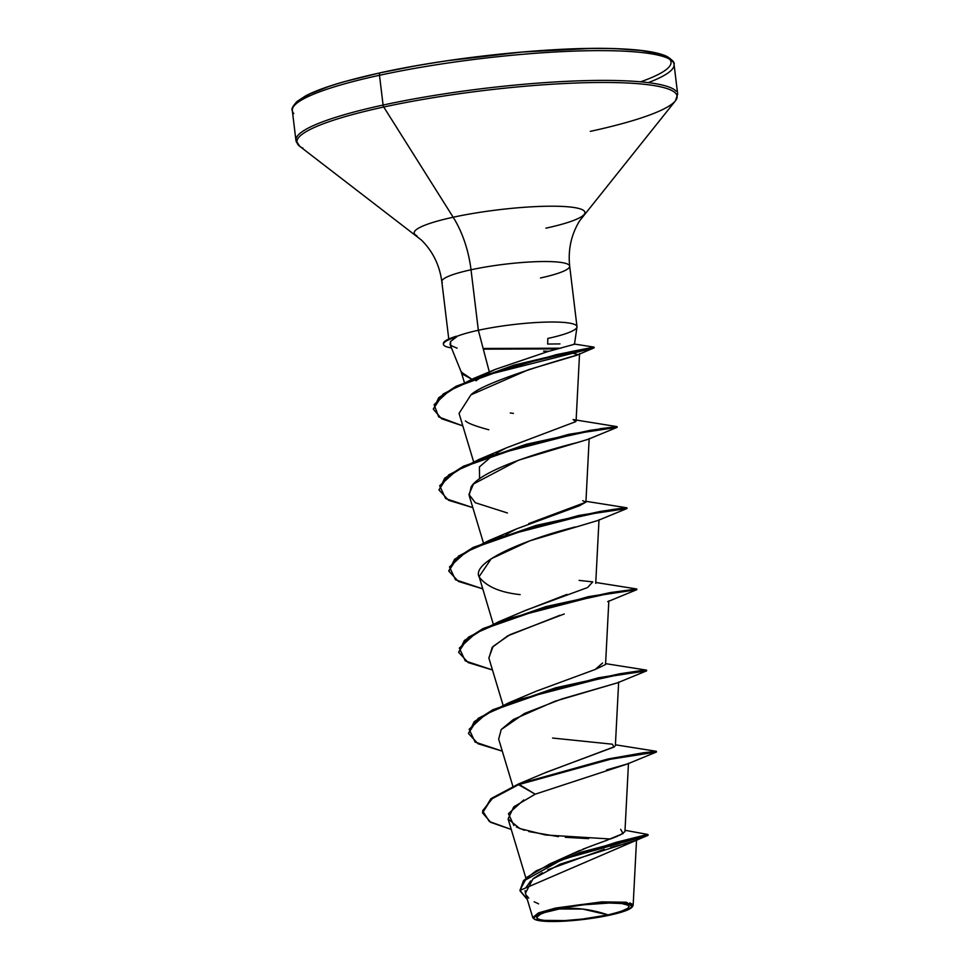 <?xml version="1.0" encoding="UTF-8"?>
<svg xmlns="http://www.w3.org/2000/svg" width="970" height="970" viewBox="0 0 970 970"><rect width="100%" height="100%" fill="white"/><g stroke="black" fill="none" stroke-linecap="round" stroke-linejoin="round"><path stroke-width="1.45" d="M608.069 914.904L582.618 909.06L557.871 908.987C576.507 904.586 611.464 901.712 621.758 903.531C634.525 905.762 629.966 909.557 608.069 914.904A46.536 7.008 -6.9 0 1 544.182 920.372A46.536 7.008 -6.9 0 1 557.871 908.987A368.721 192.424 -102.2 0 1 582.618 909.06A368.721 192.424 -102.2 0 1 608.069 914.904L621.006 911.46L628.148 908.09L629.166 906.586L628.414 905.301L621.758 903.531L609.196 903.034L583.649 904.804L565.91 907.399L544.934 912.443L540.545 914.164L536.774 917.305L537.525 918.59L540.023 919.633L544.182 920.372L564.661 920.591L582.291 919.087L608.069 914.904M633.046 904.768L632.307 906.756L626.523 902.245L601.812 901.882L555.604 908.053L556.065 908.781A49.87 7.518 -6.9 0 1 606.784 902.5A49.87 7.518 -6.9 0 1 632.488 906.15A49.87 7.518 -6.9 0 1 609.875 915.122A49.87 7.518 -6.9 0 1 535.028 919.511A49.87 7.518 -6.9 0 1 556.065 908.781L555.604 908.053L539.077 912.721L533.451 918.457L534.167 919.002M640.624 81.82A189.502 28.542 173.1 0 0 616.059 48.742A189.502 28.542 173.1 0 0 380.652 72.75A2.764 1.443 77.8 0 0 380.373 72.762A2.764 1.443 77.8 0 0 379.488 75.284A192.266 28.967 -6.9 0 1 672.586 61.449A192.266 28.967 -6.9 0 1 648.312 82.632A192.266 28.967 173.1 0 0 672.586 61.449A192.266 28.967 173.1 0 0 379.488 75.284L383.089 105.051A192.266 28.967 -6.9 0 1 676.187 91.216A192.266 28.967 173.1 0 0 383.089 105.051A2.764 1.443 77.8 0 0 383.756 107.015A191.454 28.833 -6.9 0 1 578.472 82.923A191.454 28.833 -6.9 0 1 677.133 96.927A191.454 28.833 -6.9 0 1 590.306 131.362A191.454 28.833 173.1 0 0 677.133 96.927A191.454 28.833 173.1 0 0 578.472 82.923A191.454 28.833 173.1 0 0 383.756 107.015L453.172 217.231A85.99 12.949 -6.9 0 1 540.63 206.404A85.99 12.949 -6.9 0 1 584.934 212.697A85.99 12.949 -6.9 0 1 545.94 228.168M540.484 277.966A64.396 9.7 173.1 0 0 569.184 265.149A64.396 9.7 173.1 0 0 471.02 269.781A73.744 38.485 77.8 0 0 453.172 217.231A85.99 12.949 -6.9 0 0 416.906 235.746A85.99 12.949 -6.9 0 1 453.172 217.231A73.744 38.485 -102.2 0 1 471.02 269.781A64.396 9.7 173.1 0 0 442.32 282.597A64.396 9.7 173.1 0 1 471.02 269.781L478.343 330.273L487.51 365.059M576.968 327.12A64.396 9.7 173.1 0 0 544.509 322.149A64.396 9.7 173.1 0 0 478.343 330.273A64.396 9.7 173.1 0 0 456.361 336.566L454.857 337.863M476.003 380.786L483.751 375.378L476.003 380.786M487.001 373.535L489.413 372.262L487.001 373.535M489.353 372.031L478.343 330.273A64.396 9.7 -6.9 0 1 576.495 325.641A64.396 9.7 -6.9 0 1 547.808 338.457L547.662 344.047L559.945 343.913M457.1 348.182L450.711 345.417L450.577 341.476L450.031 344.399L461.259 372.104M461.017 371.255L463.09 374.493L471.784 379.197L461.247 372.068M554.719 861.76L579.721 850.46M582.715 849.271L594.525 844.797M597.496 843.706L607.632 840.02M610.227 839.062L617.708 836.164M619.539 835.388L624.947 831.617L628.475 763.196M545.419 772.678L614.556 746.682M602.564 663.043L595.168 669.482L605.547 664.523L608.833 600.854M525.449 610.506L567.001 594.38M528.686 523.606L585.904 502.193L582.727 500.666M439.022 489.729L448.649 474.924L479.241 459.319L568.844 434.317L617.029 426.63L573.1 419.549L575.719 421.659L576.083 421.029L579.551 353.601M543.564 351.104L548.79 351.334L543.564 351.104M578.12 354.693L568.784 352.061L571.56 352.195M576.338 355.408L528.614 369.655L470.947 394.863L459.053 413.365L473.578 461.623M588.281 439.24L578.326 442.308C552.427 448.673 482.078 468.498 471.129 486.879L469.201 495.597L483.399 542.788M575.052 526.977L571.548 527.922C532.069 537.901 471.202 560.539 479.047 576.847C486.37 586.547 500.071 592.464 520.15 594.622M493.221 623.952L479.58 578.156M564.237 613.986L509.905 634.695L493.087 646.396L488.844 657.927L503.042 705.117M617.757 682.735L554.767 701.31L513.312 719.522L501.235 729.513L498.665 739.091L512.9 786.379M627.626 763.875L606.638 769.901M482.551 812.872L490.747 822.366L511.251 829.447L489.377 821.541L482.575 810.799L492.772 798.08L518.55 784.681L491.196 799.244L482.551 812.872L491.123 798.565L518.465 784.002L535.185 794.187L513.712 806.907L508.098 818.959L519.787 828.55L545.601 835L610.421 838.989M625.82 843.427L559.957 864.234L532.882 879.002L525.425 893.2L532.76 917.559L538.277 913.037L555.604 908.053M533.488 918.481L532.76 917.559M629.748 902.888L632.901 904.525M625.007 830.284L647.705 834.442L616.641 842.178L550.111 863.749L587.65 847.368M589.893 846.519L601.618 842.202M603.971 841.354L623.128 833.557L620.654 829.35M518.647 783.93L490.868 798.759L482.514 812.533M550.111 863.749L526.916 877.268L519.968 890.06M520.005 890.399L523.509 880.627L536.022 870.914L580.278 852.436L647.984 834.564L648.069 835.243L520.005 890.399L527.341 899.542L520.09 890.933L524.042 880.796L562.6 859.323L647.742 835.473L635.556 840.529L624.134 843.876M620.266 844.906L610.663 847.501M604.189 849.308L547.844 869.763M542.327 872.709L533.658 878.384M530.711 880.893L525.582 888.071M525.097 890.63L525.485 893.382M526.504 895.504L528.735 898.087M534.167 901.797L538.592 903.846M523.739 799.959L508.438 813.709L513.894 825.555M516.295 826.937L524.394 830.247M528.771 831.545L558.465 836.649M565.316 837.304L588.584 838.638M453.887 337.026L456.361 336.566A64.396 9.7 -6.9 0 1 478.343 330.273L471.02 269.781A64.396 9.7 173.1 0 1 569.184 265.149M576.992 326.635L569.681 266.144C567.935 249.557 571.257 234.461 579.636 220.833L675.411 100.819L677.678 94.175L674.065 64.408C674.95 62.856 672.719 60.273 667.36 56.672C659.127 52.55 643.874 49.955 621.576 48.9C562.115 45.687 453.984 56.454 380.385 72.762A2.764 1.443 -102.2 0 0 379.488 75.284A192.266 28.967 173.1 0 0 293.813 113.563A192.266 28.967 -6.9 0 1 379.488 75.284L383.089 105.051A192.266 28.967 173.1 0 0 297.414 143.33A192.266 28.967 -6.9 0 1 383.089 105.051A2.764 1.443 -102.2 0 0 383.756 107.015A191.454 28.833 173.1 0 0 303.004 148.228A191.454 28.833 -6.9 0 1 383.756 107.015L453.172 217.231A85.99 12.949 -6.9 0 1 540.63 206.404A85.99 12.949 -6.9 0 1 584.934 212.697M448.77 339.027L441.823 281.615C439.568 265.089 432.741 251.218 421.356 239.99L299.718 146.288L295.935 140.371L292.322 110.604C291.073 109.367 292.637 106.324 297.002 101.498L305.647 95.836C314.498 91.204 327.266 86.512 343.962 81.759L380.385 72.762A2.764 1.443 -102.2 0 1 380.652 72.75A189.502 28.542 173.1 0 0 295.438 104.445M327.981 86.791L310.109 93.823L298.893 100.528M657.745 53.508L640.843 50.501L617.866 48.803M589.699 48.5L522.284 52.028L448.88 60.54M413.426 66.287L380.652 72.75M574.482 344.253L547.432 351.698L495.585 369.291L489.413 372.262M510.268 412.953L513.433 413.414M575.719 421.659L506.886 447.667L479.241 459.319M505.103 448.516L496.119 453.232M493.366 454.857L479.41 466.946L479.568 478.865M585.904 502.12L579.442 505.758L516.695 528.832L505.94 534.397M579.102 580.399L592.743 581.879L587.626 587.517L526.528 609.997L498.871 621.661L588.475 596.659L636.672 588.96L595.774 582.473M595.168 669.482L536.349 691.161L508.692 702.826L598.296 677.812L646.493 670.124L605.595 663.638M552.609 738.049L612.373 744.196L613.986 747.045L546.171 772.326L518.513 783.978L608.129 758.976L656.314 751.289L615.416 744.802M518.465 784.002L518.55 784.681L609.621 759.377L656.46 751.992L656.387 751.313L643.74 752.72L609.536 758.698L518.513 783.978M468.498 733.223L478.113 718.418L508.692 702.826M458.664 652.046L468.304 637.254L498.871 621.661M479.022 576.774L491.208 558.768L529.838 540.823L597.884 520.502L626.935 508.535L587.286 514.488L500.787 536.859L466.036 551.93L449.498 566.929L455.463 579.745L482.648 588.814L458.386 581.43L448.88 571.221L454.603 560.029L473.287 548.086L536.277 526.079L600.248 512.136L626.996 508.498L626.911 507.819L619.927 508.462L600.163 511.457L536.192 525.4L473.202 547.407L454.518 559.363L448.843 570.881L458.483 556.089L489.05 540.484L578.654 515.494L626.85 507.795L585.941 501.308M433.347 408.952L443.181 393.99L473.615 378.47L556.453 354.632L593.919 347.09L573.913 343.986M560.878 348.206L483.133 348.472L560.878 348.206M501.187 729.573L524.467 713.471L561.957 698.909L617.526 682.831L646.59 670.864L606.917 676.817L520.429 699.188L485.679 714.26L469.14 729.258L475.106 742.074L502.29 751.144L478.04 743.76L468.522 733.562L474.233 722.371L492.918 710.416L555.907 688.409L619.878 674.465L646.638 670.828L646.566 670.149L639.569 670.791L619.806 673.786L555.834 687.73L492.833 709.749L474.16 721.692L468.522 733.562M607.705 601.667L636.769 589.699L597.096 595.653L510.608 618.023L475.858 633.095L459.319 648.093L465.285 660.909L492.469 669.979L468.207 662.595L458.701 652.386L464.424 641.194L483.108 629.251L546.098 607.244L610.057 593.3L636.817 589.663L636.732 588.984L609.972 592.634L546.013 606.565L483.024 628.572L464.339 640.527L458.701 652.386M507.419 512.972L475.336 502.739L468.934 494.409L473.53 483.981L518.513 460.204L588.062 439.337L617.114 427.37L577.465 433.323L490.965 455.694L456.215 470.765L439.677 485.764L445.63 498.58L472.826 507.649L448.576 500.265L439.058 490.068L444.769 478.877L463.454 466.934L526.455 444.915L590.427 430.971L617.175 427.333L617.09 426.654L590.342 430.292L526.37 444.236L463.369 466.255L444.696 478.198L439.058 490.068M577.974 354.753L594.04 347.878L480.247 376.651L449.425 390.619L434.136 404.648L438.683 416.906L462.836 425.915L441.617 418.773L433.384 409.291L438.755 398.415L456.215 386.909L513.906 365.86L570.954 352.316L594.125 347.806L594.04 347.139L570.881 351.637L513.821 365.181L456.13 386.23L438.683 397.736L433.384 409.291M558.029 348.921L483.315 349.139L558.029 348.921M600.054 428.716L617.09 426.654M535.185 794.187L627.347 763.996L656.411 752.029L611.039 759.086L518.55 784.681L535.185 794.187M488.916 658.157L492.178 647.39L507.686 635.884L560.005 615.259M488.832 429.783C475.639 426.23 467.831 423.272 465.418 420.895M470.947 394.863C483.315 382.277 556.574 360.949 577.562 354.935M443.363 343.707A61.983 9.336 -6.9 0 1 453.451 337.172A61.983 9.336 -6.9 0 1 456.324 336.226A61.983 9.336 173.1 0 0 443.363 343.707L443.448 344.374M451.438 347.89A61.983 9.336 -6.9 0 1 443.448 344.386A61.983 9.336 -6.9 0 1 456.712 336.796A61.983 9.336 173.1 0 0 451.438 347.89M450.577 341.476L456.712 336.796M609.875 915.122L582.242 919.596L554.852 921.5L541.393 920.979L534.264 919.075L533.451 917.693L537.501 914.322L542.206 912.467L564.686 907.071L583.697 904.295L611.088 902.391L628.996 903.713L631.676 904.828L632.488 906.21L628.439 909.569L623.734 911.424L609.875 915.122M632.707 906.344L632.04 907.156M574.482 344.265L576.992 327.036M525.91 878.165L508.098 818.959M615.368 745.688L618.654 682.019M595.725 583.358L599.011 519.69M585.904 502.193L589.178 438.537M464.327 382.35L461.186 371.922M636.538 839.85L633.155 905.325M495.585 369.291L473.615 378.47M516.695 528.832L489.05 540.484M448.88 571.221L448.795 570.542M453.645 337.111L454.312 336.881"/></g></svg>
